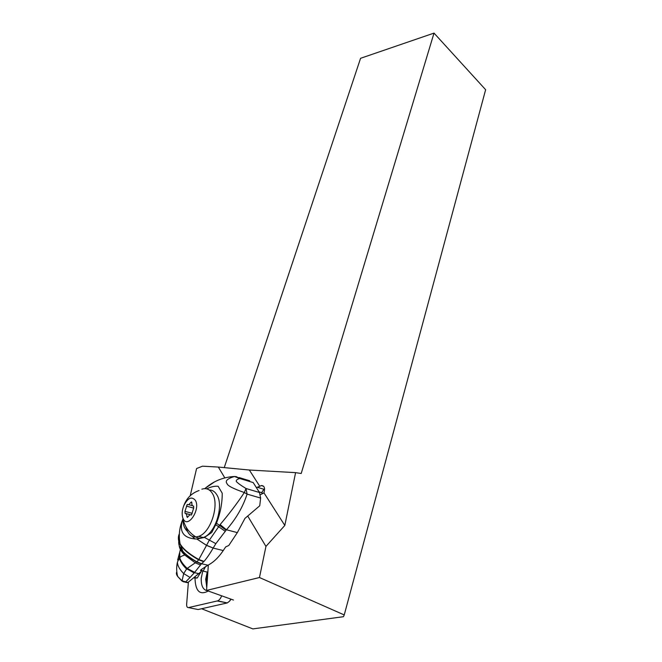 <?xml version="1.0" encoding="UTF-8"?>
<svg xmlns="http://www.w3.org/2000/svg" width="662" height="662" viewBox="0 0 662 662"><rect width="100%" height="100%" fill="white"/><g stroke="black" fill="none" stroke-linecap="round" stroke-linejoin="round"><path stroke-width="0.99" d="M201.604 608.742L252.843 628.9L343.454 616.703L344.232 614.94L259.463 577.521L206.561 590.421L233.463 600.037M259.463 577.521L265.95 546.407L284.817 525.429L295.591 472.643L301.202 473.487L434.015 33.1L485.635 89.718L344.232 614.94M190.217 495.722L196.589 468.531L202.498 466.18L218.319 467.058L224.832 477.906M206.561 590.421L208.34 564.984M247.878 516.302L265.95 546.407M256.36 487.588L259.802 486.355L249.342 470.02L218.319 467.058M261.912 492.205L264.543 488.424M284.817 525.429L263.973 492.867C265.239 487.944 264.312 485.511 261.192 485.552L259.802 486.355M263.973 492.867L260.365 494.688M295.591 472.643L249.342 470.02M224.244 467.62L360.575 58.297L434.015 33.1M195.786 536.965C197.988 538.297 200.454 538.479 203.184 537.511C215.216 533.994 224.145 505.867 216.863 494.87C214.918 491.601 212.361 489.954 209.184 489.946M201.852 489.177C206.287 487.795 209.821 489.259 212.452 493.579C219.685 504.593 210.706 532.811 198.691 536.352L195.902 536.965C192.311 537.089 189.514 535.252 187.52 531.47L185.865 526.629M195.406 500.398C200.801 509.31 187.843 528.996 183.258 518.95L182.836 517.982C181.719 514.407 182.025 510.344 183.755 505.793C187.809 497.857 191.69 496.061 195.406 500.398M187.859 516.898L189.837 514.763L191.475 514.97L193.701 507.994L193.635 506.091C192.344 506.066 191.757 504.965 191.872 502.806L191.301 501.945L188.769 504.667L187.189 504.477L184.971 511.378L185.021 513.273L186.419 514.117L187.329 517.469L187.859 516.898M176.779 571.935C176.042 573.118 176.349 574.633 177.697 576.478L182.05 580.864L183.688 573.582C179.576 569.411 177.482 565.588 177.424 562.121L176.994 564.785M181.86 580.715L183.738 581.923L181.926 581.004L177.689 576.486C176.423 571.778 176.34 566.986 177.424 562.121L179.402 558.107L179.443 553.258L177.656 559.986M184.367 581.956L188.066 582.386L185.178 582.171M200.718 570.023L201.405 571.389L200.536 570.363L201.016 569.717L207.909 565.207C213.437 562.435 218.551 557.553 223.26 550.552L225.692 546.886L228.762 545.505L237.335 532.612L244.957 518.379L259.752 505.776L260.621 498.064L259.471 492.495L246.007 488.498L247.1 494.109L244.328 492.536L246.007 488.498C240.985 485.461 237.757 483.128 236.334 481.506C235.953 480.19 237.12 479.197 239.81 478.518L234.497 476.499C227.298 478.609 224.823 481.001 227.074 483.665C227.513 485.718 233.264 488.68 244.328 492.536C237.559 502.806 229.491 513.489 220.123 524.585L226.445 529.766C236.044 518.818 242.929 506.927 247.1 494.109L260.621 498.064M188.066 582.386L201.405 571.389M199.014 573.689L194.421 572.663L190.077 577.446L183.688 573.582L186.576 568.997C182.588 565.05 180.196 561.417 179.402 558.107L179.485 558.058C180.312 561.343 182.72 564.943 186.709 568.857L194.297 572.82M185.286 582.121L182.116 580.797L185.708 581.873L190.077 577.446M179.716 541.847C178.177 545.86 179.841 550.246 184.69 554.988C181.529 556.105 179.89 557.081 179.766 557.925L179.75 552.149L181.024 547.11M220.123 524.585L209.2 540.366L206.561 545.314L213.181 548.037L206.544 545.339L196.895 539.025L206.519 545.397L213.164 548.078L223.26 550.552M196.895 539.025C183.978 538.487 179.112 532.364 182.307 520.655L182.993 518.851M179.311 534.358C177.821 537.594 178.152 541.028 180.287 544.644C183.159 549.443 189.282 554.508 198.65 559.837L206.519 545.397M194.984 539.034L192.137 536.261M196.945 539.025L204.475 537.428L211.749 532.513L216.482 523.179C220.363 513.141 222.283 503.153 222.225 493.223L218.146 486.28C214.455 485.966 210.673 486.835 206.801 488.887M203.772 561.682L198.65 559.837L196.879 561.781L201.513 563.726L204.045 561.376C206.867 558.132 209.904 553.705 213.164 548.078L213.181 548.037M179.377 539.034C177.813 542.807 178.939 546.853 182.745 551.189C185.765 554.591 190.457 558.132 196.837 561.815L196.879 561.781M194.165 572.994L186.833 568.724L194.421 572.663L201.513 563.726L207.909 565.207M201.488 563.759L196.631 561.955L201.322 563.908M200.346 564.934L195.257 562.824L196.631 561.955C190.54 558.422 186.005 555.021 183.018 551.752L184.69 554.988L195.257 562.824L187.172 568.401L194.645 572.349M194.554 572.473L187.172 568.401C183.192 564.62 180.726 561.128 179.766 557.925L179.692 557.967C180.618 561.186 183.068 564.703 187.032 568.517L186.833 568.724M179.534 552.911L179.692 557.967L179.443 553.258M204.781 488.655C213.454 481.1 223.359 477.045 234.497 476.499L236.243 476.681M213.197 548.02L215.845 543.659L204.475 537.428M236.442 476.723L239.81 478.518L253.182 482.573L259.471 492.495M238.982 477.525L249.706 480.786L248.134 481.042M263.153 493.372L259.016 491.767M200.9 571.852L197.243 578L194.338 578.009M201.058 570.694L201.14 569.618M197.243 578L194.951 577.496M200.743 572.704L200.139 572.572M207.835 572.225L203.126 571.132L201.116 569.949M203.126 571.132L205.642 566.44M221.629 595.808C220.669 598.456 219.329 600.144 217.616 600.873L188.496 607.592C187.205 607.666 186.576 606.615 186.626 604.431L188.389 582.196M195.009 578.158C195.414 591.207 199.833 595.494 208.273 591.034M188.496 607.592L198.087 609.537L227.306 602.925L229.598 601.129L230.831 599.093M229.598 601.129L231.096 599.184M206.618 586.929L206.246 580.243L207.818 572.423M207.223 572.084L205.692 579.2L206.776 587.335M202.812 570.95L201.231 578.191C201 585.92 203.168 590.132 207.727 590.843M263.873 489.276L257.195 487.224M183.258 518.95L183.175 519.695C182.861 524.503 184.309 528.425 187.52 531.47M187.867 516.89L186.758 516.592M190.201 514.68L185.931 513.513M192.195 513.348L184.971 511.378M193.61 508.093L186.477 506.116M191.872 502.839L190.764 502.524M215.845 543.659L226.445 529.766L237.335 532.612M179.344 533.737C177.863 536.923 178.111 540.283 180.097 543.833C182.902 548.781 189.158 554.02 198.857 559.547L204.045 561.376M179.419 539.439C177.846 543.254 179.054 547.358 183.018 551.752L180.097 543.833C178.575 535.74 179.303 528.019 182.29 520.646M226.073 530.171L216.482 523.179M225.138 531.23L215.779 524.759M227.066 602.875L217.21 600.997M261.192 485.552L263.708 486.33M203.184 537.511L198.691 536.352M182.836 517.982L183.175 519.695C185.062 527.126 189.307 532.885 195.902 536.965M199.08 490.525C191.599 493.149 186.494 498.238 183.755 505.793M188.769 504.667L192.568 505.727M191.301 501.945L191.723 502.061M185.17 582.171L187.462 582.668M214.38 481.969L204.724 488.655M217.616 600.873L227.306 602.925"/></g></svg>
